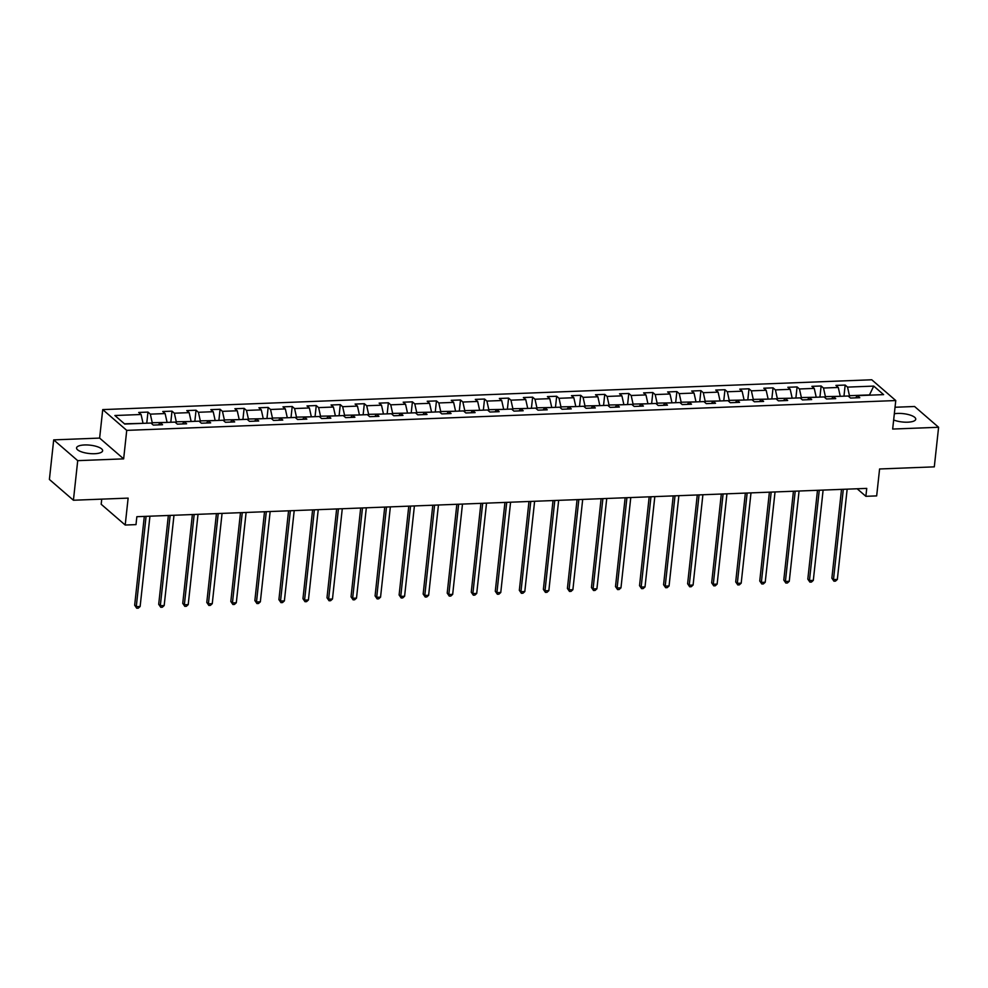 <?xml version="1.0" encoding="UTF-8"?>
<svg xmlns="http://www.w3.org/2000/svg" width="988" height="988" viewBox="0 0 988 988"><rect width="100%" height="100%" fill="white"/><g stroke="black" fill="none" stroke-linecap="round" stroke-linejoin="round"><path stroke-width="1.48" d="M94.663 453.714A13.116 4.199 6.2 0 0 102.629 450.75A13.116 4.199 6.2 0 0 84.536 444.958A13.116 4.199 6.2 0 0 76.558 447.922A13.116 4.199 6.2 0 0 94.663 453.714M893.658 419.974A13.116 4.199 6.2 0 0 907.762 422.185A13.116 4.199 6.2 0 0 915.74 419.221A13.116 4.199 6.2 0 0 897.635 413.429A13.116 4.199 6.2 0 0 894.338 413.762M101.739 499.138L101.184 504.263L125.204 525.036L135.998 524.616L136.85 516.699L866.735 488.393L865.871 496.309L876.665 495.902L879.592 468.979L934.302 466.855L938.6 427.273L914.579 406.5L895.042 407.254M53.698 439.882L49.4 479.464L73.421 500.237L77.719 460.655L123.648 458.864L126.736 430.373L102.727 409.6L99.627 438.092L53.698 439.882L77.719 460.655M126.736 430.373L895.77 400.548L871.749 379.775L102.727 409.6M873.738 386.098L847.543 387.111L845.172 385.061L835.922 385.419L838.293 387.469L823.498 388.037L821.127 385.987L811.889 386.345L814.248 388.395L799.465 388.976L797.094 386.926L787.844 387.284L790.215 389.334L775.419 389.902L773.048 387.852L763.798 388.21L766.169 390.26L751.374 390.84L749.003 388.79L739.765 389.149L742.124 391.199L727.329 391.767L724.97 389.717L715.72 390.075L718.091 392.125L703.295 392.705L700.924 390.655L691.674 391.013L694.045 393.063L679.25 393.632L676.879 391.581L667.629 391.94L670 393.99L655.205 394.57L652.833 392.52L643.596 392.878L645.967 394.928L631.171 395.496L628.8 393.446L619.55 393.804L621.921 395.855L607.126 396.435L604.755 394.385L595.505 394.743L597.876 396.793L583.081 397.361L580.709 395.311L571.472 395.669L573.83 397.719L559.035 398.3L556.676 396.25L547.426 396.608L549.797 398.658L535.002 399.226L532.631 397.176L523.381 397.534L525.752 399.584L510.957 400.165L508.585 398.115L499.335 398.473L501.706 400.523L486.911 401.091L484.552 399.041L475.302 399.399L477.673 401.449L462.878 402.03L460.507 399.979L451.257 400.338L453.628 402.388L438.833 402.956L436.461 400.906L427.211 401.264L429.582 403.314L414.787 403.882L412.416 401.844L403.178 402.202L405.549 404.253L390.754 404.821L388.383 402.771L379.133 403.129L381.504 405.179L366.709 405.747L364.337 403.709L355.087 404.067L357.458 406.105L342.663 406.686L340.292 404.635L331.054 404.994L333.413 407.044L318.618 407.612L316.259 405.562L307.009 405.932L309.38 407.97L294.585 408.55L292.213 406.5L282.963 406.858L285.334 408.909L270.539 409.477L268.168 407.426L258.918 407.785L261.289 409.835L246.494 410.415L244.122 408.365L234.885 408.723L237.256 410.773L222.461 411.341L220.089 409.291L210.839 409.65L213.21 411.7L198.415 412.28L196.044 410.23L186.794 410.588L189.165 412.638L174.37 413.206L171.998 411.156L162.761 411.514L165.119 413.564L150.337 414.145L147.965 412.095L138.715 412.453L141.086 414.503L114.88 415.516L124.747 424.05L150.954 423.037L153.325 425.087L162.563 424.729L160.192 422.679L174.987 422.098L177.358 424.148L186.609 423.79L184.237 421.74L199.033 421.172L201.404 423.222L210.654 422.864L208.283 420.814L223.078 420.233L225.449 422.284L234.687 421.925L232.328 419.875L247.124 419.307L249.482 421.357L258.733 420.999L256.361 418.949L271.157 418.369L273.528 420.419L282.778 420.061L280.407 418.01L295.202 417.442L297.573 419.492L306.823 419.134L304.452 417.084L319.248 416.504L321.606 418.554L330.856 418.196L328.485 416.146L343.281 415.578L345.652 417.628L354.902 417.269L352.531 415.219L367.326 414.651L369.697 416.689L378.947 416.331L376.576 414.281L391.372 413.713L393.743 415.763L402.981 415.405L400.609 413.355L415.405 412.786L417.776 414.837L427.026 414.466L424.655 412.428L439.45 411.848L441.821 413.898L451.071 413.54L448.7 411.49L463.496 410.922L465.867 412.972L475.105 412.614L472.746 410.563L487.541 409.983L489.9 412.033L499.15 411.675L496.779 409.625L511.574 409.057L513.945 411.107L523.195 410.749L520.824 408.699L535.62 408.118L537.991 410.168L547.241 409.81L544.87 407.76L559.665 407.192L562.036 409.242L571.274 408.884L568.903 406.834L583.698 406.253L586.069 408.303L595.319 407.945L592.948 405.895L607.744 405.327L610.115 407.377L619.365 407.019L616.994 404.969L631.789 404.388L634.16 406.439L643.398 406.08L641.039 404.03L655.834 403.462L658.193 405.512L667.443 405.154L665.072 403.104L679.868 402.524L682.239 404.574L691.489 404.216L689.118 402.165L703.913 401.597L706.284 403.647L715.522 403.289L713.163 401.239L727.958 400.659L730.317 402.709L739.567 402.351L737.196 400.301L751.992 399.732L754.363 401.783L763.613 401.424L761.242 399.374L776.037 398.794L778.408 400.844L787.658 400.486L785.287 398.436L800.082 397.868L802.454 399.918L811.691 399.56L809.32 397.509L824.115 396.929L826.487 398.979L835.737 398.621L833.366 396.571L848.161 396.003L850.532 398.053L859.782 397.695L857.411 395.645L883.605 394.632L873.738 386.098L869.489 394.916L849.445 395.694L849.31 396.991M152.103 424.025L152.238 422.728L167.009 422.407M158.426 424.889L160.192 422.679M150.337 414.145L152.238 422.728M165.119 413.564L167.034 422.148M176.136 423.099L176.284 421.79L191.042 421.481M182.459 423.951L184.237 421.74M174.37 413.206L176.284 421.79M189.165 412.638L191.079 421.221M200.181 422.16L200.317 420.863L215.088 420.555M206.504 423.025L208.283 420.814M198.415 412.28L200.317 420.863M213.21 411.7L215.112 420.283M224.227 421.234L224.362 419.925L239.133 419.616M230.55 422.086L232.328 419.875M222.461 411.341L224.362 419.925M237.256 410.773L239.158 419.357M248.26 420.295L248.408 418.998L263.166 418.69M254.583 421.16L256.361 418.949M246.494 410.415L248.408 418.998M261.289 409.835L263.203 418.418M272.305 419.369L272.453 418.06L287.212 417.751M278.628 420.221L280.407 418.01M270.539 409.477L272.453 418.06M285.334 408.909L287.249 417.492M296.351 418.43L296.486 417.134L311.257 416.825M302.674 419.295L304.452 417.084M294.585 408.55L296.486 417.134M309.38 407.97L311.282 416.553M320.384 417.504L320.532 416.195L335.303 415.886M326.719 418.356L328.485 416.146M318.618 407.612L320.532 416.195M333.413 407.044L335.327 415.627M344.429 416.566L344.577 415.269L359.336 414.96M350.752 417.43L352.531 415.219M342.663 406.686L344.577 415.269M357.458 406.105L359.373 414.688M368.475 415.639L368.61 414.33L383.381 414.021M374.798 416.491L376.576 414.281M366.709 405.747L368.61 414.33M381.504 405.179L383.406 413.762M392.52 414.701L392.656 413.404L407.426 413.095M398.843 415.565L400.609 413.355M390.754 404.821L392.656 413.404M405.549 404.253L407.451 412.823M416.553 413.774L416.701 412.465L431.46 412.157M422.876 414.627L424.655 412.428M414.787 403.882L416.701 412.465M429.582 403.314L431.497 411.897M440.599 412.836L440.734 411.539L455.505 411.23M446.922 413.7L448.7 411.49M438.833 402.956L440.734 411.539M453.628 402.388L455.53 410.959M464.644 411.91L464.78 410.6L479.551 410.292M470.967 412.774L472.746 410.563M462.878 402.03L464.78 410.6M477.673 401.449L479.575 410.032M488.677 410.971L488.825 409.674L503.596 409.365M495.013 411.835L496.779 409.625M486.911 401.091L488.825 409.674M501.706 400.523L503.621 409.094M512.723 410.045L512.871 408.736L527.629 408.427M519.046 410.909L520.824 408.699M510.957 400.165L512.871 408.736M525.752 399.584L527.666 408.168M536.768 409.106L536.904 407.809L551.675 407.501M543.091 409.971L544.87 407.76M535.002 399.226L536.904 407.809M549.797 398.658L551.699 407.229M560.814 408.18L560.949 406.871L575.72 406.562M567.137 409.044L568.903 406.834M559.035 398.3L560.949 406.871M573.83 397.719L575.745 406.303M584.847 407.241L584.995 405.945L599.753 405.636M591.17 408.106L592.948 405.895M583.081 397.361L584.995 405.945M597.876 396.793L599.79 405.364M608.892 406.315L609.028 405.006L623.799 404.697M615.215 407.18L616.994 404.969M607.126 396.435L609.028 405.006M621.921 395.855L623.823 404.438M632.938 405.389L633.073 404.08L647.844 403.771M639.261 406.241L641.039 404.03M631.171 395.496L633.073 404.08M645.967 394.928L647.869 403.499M656.971 404.45L657.119 403.141L671.877 402.832M663.294 405.315L665.072 403.104M655.205 394.57L657.119 403.141M670 393.99L671.914 402.573M681.016 403.524L681.164 402.215L695.923 401.906M687.339 404.376L689.118 402.165M679.25 393.632L681.164 402.215M694.045 393.063L695.947 401.634M705.062 402.585L705.197 401.276L719.968 400.967M711.385 403.45L713.163 401.239M703.295 392.705L705.197 401.276M718.091 392.125L719.993 400.708M729.095 401.659L729.243 400.35L744.013 400.041M735.43 402.511L737.196 400.301M727.329 391.767L729.243 400.35M742.124 391.199L744.038 399.769M753.14 400.72L753.288 399.411L768.047 399.103M759.463 401.585L761.242 399.374M751.374 390.84L753.288 399.411M766.169 390.26L768.084 398.843M777.186 399.794L777.321 398.485L792.092 398.176M783.509 400.646L785.287 398.436M775.419 389.902L777.321 398.485M790.215 389.334L792.117 397.917M801.231 398.856L801.367 397.546L816.137 397.238M807.554 399.72L809.32 397.509M799.465 388.976L801.367 397.546M814.248 388.395L816.162 396.978M825.264 397.929L825.412 396.62L840.171 396.312M831.587 398.781L833.366 396.571M823.498 388.037L825.412 396.62M838.293 387.469L840.208 396.052M855.633 397.855L857.411 395.645M847.543 387.111L849.445 395.694M125.204 525.036L128.131 498.113L73.421 500.237M895.77 400.548L892.67 429.051L938.6 427.273M857.152 488.764L865.871 496.309M142.964 423.346L124.463 423.803M141.086 414.503L142.988 423.086M845.172 385.061L843.962 396.163M821.127 385.987L819.929 397.102M797.094 386.926L795.883 398.028M773.048 387.852L771.838 398.954M749.003 388.79L747.805 399.893M724.97 389.717L723.759 400.819M700.924 390.655L699.714 401.758M676.879 391.581L675.669 402.684M652.833 392.52L651.635 403.623M628.8 393.446L627.59 404.549M604.755 394.385L603.545 405.488M580.709 395.311L579.511 406.414M556.676 396.25L555.466 407.352M532.631 397.176L531.421 408.279M508.585 398.115L507.387 409.217M484.552 399.041L483.342 410.144M460.507 399.979L459.296 411.082M436.461 400.906L435.251 412.008M412.416 401.844L411.218 412.947M388.383 402.771L387.173 413.873M364.337 403.709L363.127 414.812M340.292 404.635L339.094 415.738M316.259 405.562L315.048 416.677M292.213 406.5L291.003 417.603M268.168 407.426L266.958 418.541M244.122 408.365L242.924 419.468M220.089 409.291L218.879 420.406M196.044 410.23L194.834 421.333M171.998 411.156L170.801 422.271M147.965 412.095L146.755 423.197M123.648 458.864L99.627 438.092M841.517 489.381L831.871 578.19L833.489 579.598L843.307 489.307M837.342 579.45L835.478 581.129L833.946 581.191L833.489 579.598L837.342 579.45L847.161 489.159M833.946 581.191L831.871 578.19M817.484 490.307L807.826 579.129L809.456 580.524L819.262 490.233M813.309 580.376L811.444 582.068L809.901 582.117L809.456 580.524L813.309 580.376L823.115 490.085M809.901 582.117L807.826 579.129M793.438 491.234L783.793 580.055L785.411 581.463L795.216 491.172M789.264 581.315L787.399 582.994L785.855 583.056L785.411 581.463L789.264 581.315L799.07 491.024M785.855 583.056L783.793 580.055M769.393 492.172L759.747 580.993L761.365 582.389L771.183 492.098M765.218 582.241L763.354 583.933L761.81 583.982L761.365 582.389L765.218 582.241L775.037 491.95M761.81 583.982L759.747 580.993M745.36 493.098L735.702 581.92L737.332 583.328L747.138 493.037M741.185 583.179L739.32 584.859L737.777 584.921L737.332 583.328L741.185 583.179L750.991 492.889M737.777 584.921L735.702 581.92M721.314 494.037L711.669 582.858L713.287 584.254L723.093 493.963M717.14 584.106L715.275 585.798L713.731 585.847L713.287 584.254L717.14 584.106L726.946 493.815M713.731 585.847L711.669 582.858M697.269 494.963L687.623 583.784L689.241 585.192L699.059 494.902M693.094 585.044L691.23 586.724L689.686 586.786L689.241 585.192L693.094 585.044L702.9 494.753M689.686 586.786L687.623 583.784M673.223 495.902L663.578 584.723L665.208 586.119L675.014 495.828M669.061 585.97L667.184 587.662L665.653 587.712L665.208 586.119L669.061 585.97L678.867 495.68M665.653 587.712L663.578 584.723M649.19 496.828L639.532 585.649L641.163 587.057L650.969 496.766M645.016 586.909L643.151 588.589L641.607 588.65L641.163 587.057L645.016 586.909L654.822 496.618M641.607 588.65L639.532 585.649M625.145 497.767L615.499 586.588L617.117 587.984L626.923 497.693M620.97 587.835L619.106 589.515L617.562 589.577L617.117 587.984L620.97 587.835L630.776 497.544M617.562 589.577L615.499 586.588M601.099 498.693L591.454 587.514L593.072 588.922L602.89 498.631M596.925 588.774L595.06 590.454L593.529 590.515L593.072 588.922L596.925 588.774L606.743 498.483M593.529 590.515L591.454 587.514M577.066 499.632L567.408 588.453L569.039 589.848L578.845 499.558M572.892 589.7L571.027 591.38L569.483 591.442L569.039 589.848L572.892 589.7L582.698 499.409M569.483 591.442L567.408 588.453M553.021 500.558L543.375 589.379L544.993 590.787L554.799 500.496M548.846 590.639L546.981 592.318L545.438 592.38L544.993 590.787L548.846 590.639L558.652 500.348M545.438 592.38L543.375 589.379M528.975 501.496L519.33 590.318L520.948 591.713L530.766 501.422M524.801 591.565L522.936 593.245L521.392 593.306L520.948 591.713L524.801 591.565L534.619 501.274M521.392 593.306L519.33 590.318M504.942 502.423L495.284 591.244L496.915 592.652L506.721 502.361M500.768 592.504L498.891 594.183L497.359 594.245L496.915 592.652L500.768 592.504L510.574 502.213M497.359 594.245L495.284 591.244M480.897 503.361L471.251 592.183L472.869 593.578L482.675 503.287M476.722 593.43L474.858 595.109L473.314 595.171L472.869 593.578L476.722 593.43L486.528 503.139M473.314 595.171L471.251 592.183M456.851 504.288L447.206 593.109L448.824 594.517L458.63 504.226M452.677 594.368L450.812 596.048L449.268 596.11L448.824 594.517L452.677 594.368L462.483 504.078M449.268 596.11L447.206 593.109M432.806 505.226L423.16 594.047L424.791 595.443L434.596 505.152M428.631 595.295L426.767 596.974L425.235 597.036L424.791 595.443L428.631 595.295L438.45 505.004M425.235 597.036L423.16 594.047M408.773 506.152L399.115 594.974L400.745 596.382L410.551 506.091M404.598 596.233L402.734 597.913L401.19 597.975L400.745 596.382L404.598 596.233L414.404 505.942M401.19 597.975L399.115 594.974M384.727 507.091L375.082 595.912L376.7 597.308L386.506 507.017M380.553 597.16L378.688 598.839L377.144 598.901L376.7 597.308L380.553 597.16L390.359 506.869M377.144 598.901L375.082 595.912M360.682 508.017L351.036 596.838L352.654 598.246L362.473 507.956M356.507 598.098L354.643 599.778L353.099 599.84L352.654 598.246L356.507 598.098L366.326 507.795M353.099 599.84L351.036 596.838M336.649 508.956L326.991 597.765L328.621 599.173L338.427 508.882M332.474 599.024L330.61 600.704L329.066 600.766L328.621 599.173L332.474 599.024L342.28 508.734M329.066 600.766L326.991 597.765M312.603 509.882L302.958 598.703L304.576 600.111L314.382 509.82M308.429 599.963L306.564 601.643L305.02 601.704L304.576 600.111L308.429 599.963L318.235 509.66M305.02 601.704L302.958 598.703M288.558 510.821L278.912 599.63L280.53 601.037L290.349 510.747M284.383 600.889L282.519 602.569L280.975 602.631L280.53 601.037L284.383 600.889L294.202 510.598M280.975 602.631L278.912 599.63M264.512 511.747L254.867 600.568L256.497 601.976L266.303 511.685M260.35 601.828L258.473 603.507L256.942 603.569L256.497 601.976L260.35 601.828L270.156 511.525M256.942 603.569L254.867 600.568M240.479 512.686L230.822 601.494L232.452 602.902L242.258 512.611M236.305 602.754L234.44 604.434L232.896 604.495L232.452 602.902L236.305 602.754L246.111 512.463M232.896 604.495L230.822 601.494M216.434 513.612L206.788 602.433L208.406 603.841L218.212 513.538M212.259 603.68L210.395 605.372L208.851 605.434L208.406 603.841L212.259 603.68L222.065 513.389M208.851 605.434L206.788 602.433M192.388 514.55L182.743 603.359L184.361 604.767L194.179 514.476M188.214 604.619L186.349 606.299L184.818 606.36L184.361 604.767L188.214 604.619L198.032 514.328M184.818 606.36L182.743 603.359M168.355 515.477L158.698 604.298L160.328 605.706L170.134 515.403M164.181 605.545L162.316 607.237L160.772 607.287L160.328 605.706L164.181 605.545L173.987 515.254M160.772 607.287L158.698 604.298M144.31 516.415L134.664 605.224L136.282 606.632L146.088 516.341M140.135 606.484L138.271 608.163L136.727 608.225L136.282 606.632L140.135 606.484L149.941 516.193M136.727 608.225L134.664 605.224"/></g></svg>
